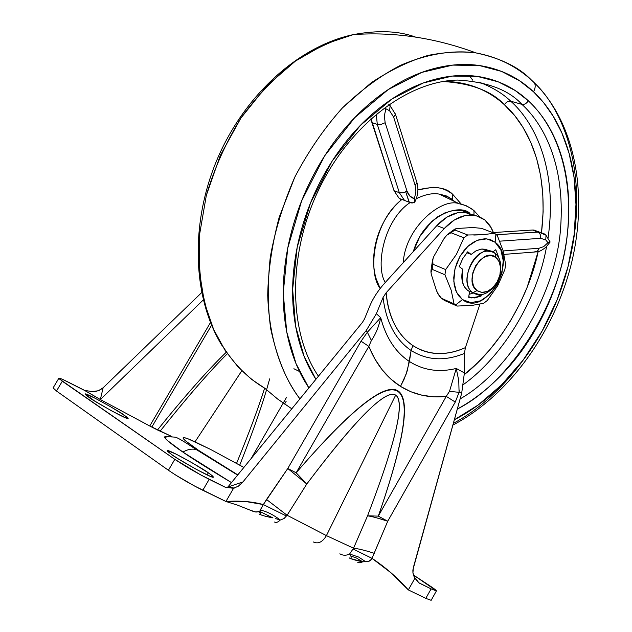 <?xml version="1.0" encoding="UTF-8"?>
<svg xmlns="http://www.w3.org/2000/svg" width="632" height="632" viewBox="0 0 632 632"><rect width="100%" height="100%" fill="white"/><g stroke="black" fill="none" stroke-linecap="round" stroke-linejoin="round"><path stroke-width="0.95" d="M467.648 290.428L469.529 291.557L468.668 297.301L474.695 297.948L481.063 296.068L481.276 294.694L481.063 296.068L471.693 297.933L468.668 297.301L469.529 291.557L467.648 290.428L472.862 292.663L467.648 290.428C462.276 285.893 460.625 278.823 462.703 269.224L462.355 281.746L464.362 286.81L467.648 290.428M483.97 249.869L487.138 251.125L483.97 249.869M500.813 266.167C500.512 260.487 498.648 256.237 495.227 253.416C499.738 257.319 501.508 263.275 500.536 271.286M494.516 285.822C490.345 291.233 485.668 294.22 480.47 294.781L472.862 292.663C478.464 296.266 484.523 295.27 491.048 289.677M495.891 257.437C498.782 259.807 500.362 263.394 500.623 268.205C500.749 273.609 499.256 278.752 496.136 283.626C489.887 291.976 483.504 294.299 476.994 290.609L472.862 292.663L476.994 290.609L473.573 286.257L472.104 280L472.831 272.803L475.659 265.772L480.13 260.013L485.558 256.41L491.096 255.518L495.891 257.437L499.233 261.853L500.615 268.087L499.857 275.181L497.076 282.093L492.691 287.789L487.343 291.415L481.837 292.411L476.994 290.609C462.545 281.05 482.658 245.84 495.891 257.437L495.227 253.416L495.891 257.437M473.771 235.033L482.761 234.748L494.39 233.24L481.481 228.326L472.776 227.528L481.481 228.326L494.39 233.24L495.899 234.338L495.125 242.254C519.125 259.397 485.755 318.212 462.434 299.576L455.553 305.051L457.11 306.062L472.136 305.382L483.63 303.305L487.312 300.469L497.732 285.704L504.849 269.611L505.639 264.603L503.143 250.778L497.313 235.578L495.899 234.338L494.39 233.24L482.761 234.748L467.704 234.978L463.888 237.806L456.438 254.348L445.686 269.595L444.928 274.77L451.177 290.175L454.076 303.881L455.553 305.051L462.434 299.576L458.627 295.776L455.822 290.696L454.163 284.59L453.744 277.748L454.606 270.543L456.699 263.331L459.914 256.497L464.093 250.406L469.007 245.358L474.403 241.629L479.988 239.394L485.487 238.746L490.614 239.726L495.125 242.254L495.899 234.338L497.313 235.578L503.143 250.778L505.639 264.603L504.849 269.611L497.732 285.704L487.312 300.469L483.63 303.305L472.136 305.382L457.11 306.062L454.076 303.881L441.476 298.296L444.509 300.477L457.11 306.062L444.509 300.477L441.476 298.296L439.335 296.068L436.554 290.807L438.071 293.991L441.476 298.296L454.076 303.881L451.177 290.175L444.928 274.77L445.686 269.595L432.983 264.255L432.248 269.39L444.928 274.77L432.248 269.39L432.975 258.67L433.939 256.197L432.675 259.657L432.983 264.255L445.686 269.595L456.438 254.348L463.888 237.806L467.704 234.978L454.85 229.977L451.051 232.766L463.888 237.806L451.051 232.766L454.85 229.977L467.704 234.978M431.316 274.454L430.977 272.313L432.248 269.39L430.937 271.547L431.316 274.454L436.554 290.807L431.316 274.454M454.692 229.155L457.694 228.452L455.53 228.847L454.85 229.977M444.162 238.39L447.148 234.843L451.051 232.766L446.784 235.207L444.162 238.39L433.939 256.197L444.162 238.39M472.776 227.528L457.694 228.452L472.776 227.528M495.227 253.416C479.554 239.615 455.68 281.374 472.862 292.663C459.788 284.432 470.808 251.844 486.964 251.149L491.38 251.473L495.227 253.416M489.697 251.149L482.256 249.008L480.652 249.213L475.785 250.999L471.148 254.435L466.898 252.729L471.148 254.435L467.719 251.805L462.719 258.63L459.243 266.625L462.703 269.224L459.243 266.625L462.735 258.638L467.719 251.805L471.148 254.435L475.936 250.896L480.968 249.158L485.637 249.253L489.705 251.149M462.434 299.576L456.423 292.079L453.792 281.24L455.016 268.719L459.914 256.497L467.719 246.512L477.192 240.318L486.814 238.841L495.125 242.254L500.876 249.948L503.246 260.708L501.942 272.929L497.163 284.803L489.618 294.591L480.407 300.864L470.864 302.633L462.434 299.576M499.406 259.223L495.788 249.711L492.794 251.971L495.788 249.711L499.391 259.167M469.102 294.378L473.281 292.964L469.102 294.378M477.926 294.717L481.063 296.068L477.926 294.717M208.323 472.823L207.099 474.924L208.323 472.823L212.447 475.904L213.245 477.192L210.535 476.449L196.536 469.497L178.698 459.132L171.841 454.669L167.164 450.624C167.188 448.293 205.203 469.868 208.323 472.823C211.38 474.861 213.055 476.291 213.363 477.113C213.426 479.514 174.653 457.481 171.841 454.669L167.883 451.651L167.377 450.529L176.273 454.195L193.108 463.367L208.323 472.823M124.251 415.192L123.28 416.836L124.251 415.192L127.632 417.744L127.854 418.574L124.828 417.531L111.169 410.618L94.721 401.059L85.083 394.028C84.743 391.808 122.016 412.83 124.251 415.192L128.146 418.502C128.58 420.793 90.637 399.369 88.685 397.141L85.462 394.66L85.502 393.973L94.634 397.986L110.568 406.716L124.251 415.192M465.405 347.632L464.417 353.43C444.857 361.433 427.09 360.461 411.132 350.507L412.901 345.586C428.686 355.413 446.184 356.093 465.405 347.632L479.933 304.19L465.405 347.632L464.417 353.43L464.402 372.935L456.257 368.456C439.066 372.651 423.448 370.336 409.41 361.496C395.49 352.253 385.923 337.646 380.693 317.667L376.38 313.709L383.055 297.467L386.168 292.735C387.092 304.656 389.889 315.194 394.565 324.358C399.25 333.483 405.365 340.561 412.901 345.586C420.438 350.578 428.757 353.225 437.858 353.533C446.95 353.825 456.138 351.858 465.405 347.632M260.534 512.892L258.591 511.802L260.542 512.892M182.901 452.07C191.583 458.168 207.778 468.352 231.486 482.603L182.901 452.07L167.433 440.536C164.51 437.905 163.886 436.586 165.545 436.586L167.093 436.799L164.715 437.439C166.911 440.536 172.97 445.418 182.901 452.07C187.53 449.384 191.978 448.554 196.252 449.565C191.978 448.554 187.53 449.384 182.901 452.07M237.798 474.877L198.859 450.545L196.252 449.565L198.859 450.545L237.798 474.877M349.852 558.269L349.18 557.882C350.886 558.98 351.455 558.356 350.886 556.018L349.615 553.995C346.225 555.686 342.971 555.631 339.85 553.806C342.971 555.631 346.225 555.686 349.615 553.995L353.557 548.197L326.428 535.62C322.533 542.122 318.173 544.231 313.338 541.964C318.173 544.231 322.533 542.122 326.428 535.62L353.557 548.197L367.555 515.823C381.744 478.74 391.176 450.182 395.861 430.139C400.577 409.907 400.514 398.231 395.672 395.126L326.428 535.62L395.672 395.126C390.797 392.061 380.993 397.836 366.252 412.459C351.653 426.948 331.832 450.798 306.789 484.001L287.102 515.262L326.428 535.62L287.102 515.262L284.005 518.572L280.284 520.018C277.835 522.332 275.923 523.004 274.572 522.032C275.923 523.004 277.835 522.332 280.284 520.018L275.702 518.635M431.158 600.297L425.786 598.37L408.335 589.909L391.105 572.892L372.035 558.356L387.74 521.218L455.269 402.055L446.255 396.39C429.594 398.247 414.339 394.913 400.49 386.389L390.821 379.042L382.218 369.839L374.831 358.913L368.827 346.391L296.155 472.791C323.655 440.899 345.854 418.202 362.752 404.717C379.611 391.287 391.342 386.666 397.939 390.853C404.504 395.087 406.115 407.727 402.766 428.78C399.392 449.873 391.232 478.985 378.292 516.123L446.255 396.39L434.113 396.825L422.318 395.3L411.045 391.824L400.49 386.389L404.014 379.445L407.348 370.486L411.132 350.507L409.41 361.496C395.616 352.419 386.041 337.804 380.693 317.667C378.963 326.333 375.866 333.933 371.403 340.466L368.827 346.391C376.143 364.301 386.697 377.636 400.49 386.389L406.163 374.089L409.41 361.496C423.448 370.336 439.066 372.651 456.257 368.456L458.769 380.709L459.077 392.338L461.684 393.23L412.87 570.001L412.941 573.082L414.11 576.779L419 582.925L431.103 588.906L436.38 590.762L413.415 575.017L429.515 585.595C434.144 588.653 436.443 590.43 436.412 590.928L431.103 588.906L425.786 598.37L408.335 589.909L414.916 578.209L419 582.925L418.108 582.412M369.831 305.92C373.315 297.727 378.473 289.898 385.315 282.425C378.473 289.898 373.315 297.727 369.831 305.92L364.514 318.947L369.831 305.92M241.819 370.779L195.035 441.808L241.819 370.779M236.684 463.058C248.89 433.402 258.212 408.438 264.634 388.159C258.275 408.24 248.921 433.307 236.566 463.351M474.743 215.307L464.259 212.178C454.621 211.941 445.481 216.421 436.846 225.608L444.264 228.508L386.168 292.735C388.522 317.217 397.433 334.834 412.901 345.586L411.132 350.507C395.435 339.755 386.073 322.075 383.055 297.467C386.049 322.02 395.403 339.7 411.132 350.507C427.145 360.461 444.904 361.433 464.417 353.43L464.402 372.935L461.684 393.23L413.328 567.615L412.941 572.94L414.916 578.209L408.335 589.909C397.457 577.743 385.362 567.22 372.035 558.356L371.047 559.968L368.938 561.327L362.744 561.832L359.798 562.836L357.578 562.196L359.798 562.836L362.744 561.832L350.239 558.467M259.594 514.298L258.962 513.934L260.092 514.345L260.637 513.745L259.744 511.462L256.797 512.046L253.938 511.675L237.569 505.158L225.924 501.476L194.277 485.882L175.593 475.011L168.428 470.271L174.811 459.33L200.668 474.877L225.332 487.288L227.852 487.043L242.965 481.908L366.181 330.599L376.38 313.709L383.055 297.467L386.168 292.735L444.264 228.508C452.923 219.265 462.079 214.754 471.725 214.967L478.685 216.389L484.784 219.881L475.73 215.504L465.223 215.512L454.345 219.983L444.264 228.508L436.846 225.608L385.315 282.425L436.846 225.608L446.903 217.139L457.758 212.708L468.257 212.715M493.584 232.932L491.491 228.128L484.784 219.881L489.942 225.545L493.584 232.932M226.303 352.214C208.291 369.554 185.35 395.474 157.479 429.973L171.912 436.562L149.752 426.007L100.346 399.535L84.419 390.347L62.821 379.492L59.369 378.197L59.171 378.797L174.811 459.33L62.307 381.238L56.493 391.018L168.428 470.271L56.493 391.018L53.112 387.898M418.147 582.435L431.103 588.906L425.786 598.37L431.15 600.313L436.404 590.936M189.774 445.331L191.978 446.453L189.782 445.331M362.428 322.399L227.852 487.043L362.428 322.399L364.514 318.947M92.225 391.611L98.395 390.726L103.119 387.779L99.769 390.157L95.819 391.421L92.225 391.611L84.419 390.347L100.346 399.535L103.119 387.779L201.624 292.64L103.119 387.779L100.346 399.535L203.259 299.955L100.346 399.535L149.752 426.007L210.472 322.525L149.752 426.007L151.806 427.082L211.57 325.196L151.806 427.082L157.479 429.973C185.334 395.498 208.291 369.562 226.351 352.174M459.18 389.944L459.077 392.338L455.269 402.055L459.077 392.338L461.684 393.23L464.402 372.935L456.257 368.456L449.51 391.327L459.077 392.338L449.51 391.327L446.255 396.39L449.51 391.327M371.403 340.466L367.358 332.242L361.046 341.201L367.358 332.242L371.403 340.466L368.827 346.391L361.046 341.201L368.827 346.391L296.155 472.791L306.789 484.001L296.155 472.791L287.773 468.494L361.046 341.201L287.773 468.494L263.347 504.573L245.832 501.539L225.924 501.476L233.556 488.283L238.525 486.063L242.965 481.908L366.181 330.599L367.358 332.242L380.693 317.667L376.38 313.709L366.181 330.599L367.358 332.242L380.693 317.667M286.367 397.647L251.125 458.571L286.367 397.647M239.741 465.113C251.52 435.385 260.455 410.302 266.554 389.857C260.431 410.35 251.497 435.44 239.741 465.113M266.712 389.32L269.667 378.876M284.566 404.061L286.13 401.352M160.086 431.214C187.649 396.675 210.069 370.85 227.354 353.73C209.769 371.182 187.349 397.015 160.086 431.214M58.839 378.268L53.088 387.93L56.493 391.018L62.307 381.238L58.863 378.228C59.44 377.928 62.797 379.334 68.943 382.455L85.359 390.774L100.346 399.535M225.332 487.288L233.556 488.283L225.924 501.476L202.809 490.274L209.176 479.309L225.332 487.288L233.556 488.283L238.359 486.166L242.965 481.908L227.852 487.043L225.332 487.288M168.428 470.271C178.666 477.247 190.129 483.914 202.809 490.274L209.176 479.309C196.552 472.886 185.097 466.226 174.811 459.33L168.428 470.271M446.255 396.39L455.269 402.055L387.74 521.218L378.292 516.123L446.255 396.39M353.075 549.319L367.555 515.823C369.293 515.728 376.024 517.529 387.74 521.218L378.292 516.123L367.555 515.823C395.83 441.966 405.199 401.739 395.672 395.126C385.978 388.767 356.353 418.392 306.789 484.001L287.773 468.494L306.789 484.001L287.102 515.262L266.53 499.493L287.773 468.494L296.155 472.791C405.981 345.554 429.642 368.314 378.292 516.123L367.555 515.823C372.445 516.581 379.176 518.374 387.74 521.218L371.632 559.202L368.511 561.485L362.744 561.832C355.516 560.339 350.997 559.02 349.18 557.882L350.405 558.372L351.155 557.953L351.005 556.247M251.876 510.719L255.47 511.999L259.744 511.462L272.921 517.885M271.823 517.608L264.208 515.933M263.315 515.704L260.052 514.535M280.284 520.018C273.293 514.701 266.609 511.383 260.226 510.056L263.347 504.573L286.422 516.012L263.347 504.573L266.53 499.493L287.102 515.262L283.997 518.58L280.284 520.018C273.293 514.701 266.609 511.383 260.226 510.056L259.744 511.462C260.961 514.235 260.7 515.056 258.962 513.934C260.898 515.151 265.551 516.47 272.929 517.885L259.744 511.462L263.347 504.573C252.46 501.571 239.978 500.544 225.924 501.476M350.886 556.018L356.527 558.056L362.744 561.832L356.527 558.056L350.886 556.018M349.615 553.995L358.597 557.045L365.952 561.88L358.597 557.045L349.615 553.995M353.217 549.066L372.035 558.356L353.217 549.066M353.557 548.197C358.534 548.734 365.501 550.464 374.468 553.387C365.501 550.464 358.534 548.734 353.557 548.197M243.881 467.427L210.519 449.399L192.61 440.717C187.933 438.655 184.963 437.628 183.691 437.636C182.435 437.644 183.09 438.75 185.658 440.954L198.859 450.545L187.451 442.424L183.351 438.632L183.217 437.739L184.773 437.779L188.257 438.908L210.44 449.36L243.881 467.435M201.505 452.307L196.007 449.51M385.875 108.791L389.573 110.742L390.142 105.702L388.964 104.715L390.142 105.702L389.573 110.742L393.61 117.015L395.529 114.439L395.316 113.776L395.529 114.439L393.61 117.015L415.161 185.413L393.61 117.015L389.573 110.742L385.875 108.791L385.236 107.116L385.875 108.791L384.335 115.925L385.157 122.727L384.335 115.925L385.875 108.791M544.278 233.872L539.309 232.015L537.856 232.007C539.989 233.113 540.921 235.215 540.652 238.319L545.772 239.931L546.024 235.254L544.816 234.235L546.024 235.254L545.772 239.931L547.952 242.704L543.702 246.622L539.049 248.258L537.342 251.425L534.656 251.836M404.519 200.439L399.345 192.713L403.074 192.823L407.016 191.172L385.157 122.727L381.096 124.401L377.296 124.393L399.345 192.713L403.074 192.823L407.016 191.172C408.406 195.249 410.863 197.753 414.387 198.661L414.703 202.153L414.387 198.661L415.896 191.859L415.161 185.413L416.986 182.767L415.161 185.413L415.896 191.859L414.387 198.661L409.899 196.11L407.016 191.172L385.157 122.727L381.096 124.401L377.296 124.393L376.269 114.108L377.296 124.393L371.916 122.608L394.028 190.706L399.345 192.713L377.296 124.393L371.916 122.608L371.008 118.65L394.028 190.706L399.203 198.409L404.519 200.439L399.345 192.713L394.028 190.706L399.203 198.409L401.478 199.799L399.203 198.409L411.156 202.951M409.125 201.813L405.744 191.923L409.394 203.117M469.355 75.635L472.72 80.153M534.49 83.005C562.599 108.791 593.748 178.161 565.687 275.157M543.646 328.324C518.406 372.769 488.299 404.456 453.326 423.385M291.802 408.809L277.677 399.068L264.769 388.23L277.677 399.068L291.802 408.809M308.866 387.922L304.513 380.922C293.967 362.831 287.291 341.557 284.487 317.106C281.746 292.569 283.381 266.957 289.385 240.263C295.476 213.553 305.477 188.289 319.389 164.47C333.356 140.723 349.867 120.641 368.906 104.24C387.953 87.943 407.695 76.614 428.133 70.239C448.523 63.958 467.838 62.797 486.087 66.747C504.273 70.745 520.089 79.087 533.527 91.79C535.391 88.346 535.691 85.375 534.419 82.887L532.373 80.912L534.419 82.887C535.691 85.375 535.391 88.346 533.527 91.79L543.575 102.589L553.19 116.193L561.888 132.989L569.069 153.252L574.022 177.102L575.965 204.389L574.156 234.567L568.018 266.68L557.29 299.378L542.138 331.05L523.178 360.066L501.413 385.054L478.053 405.088L454.321 419.782M318.433 376.222C288.69 332.772 287.228 255.549 318.575 189.979C349.844 124.251 408.485 80.793 457.75 80.067C487.351 81.852 508.744 89.949 521.921 104.375C524.363 104.746 526.511 103.553 528.352 100.804C541.063 112.701 550.851 127.545 557.708 145.328C564.55 163.08 568.239 182.419 568.761 203.33C569.282 224.218 566.77 245.319 561.232 266.633C555.686 287.939 547.51 308.187 536.694 327.368C525.879 346.565 513.042 363.519 498.198 378.252C485.408 390.924 471.772 401.194 457.299 409.054C510.419 382.407 561.192 302.87 567.449 233.145C574.14 163.72 550.093 120.657 528.352 100.804C526.511 103.553 524.363 104.746 521.921 104.375C542.588 123.169 565.45 163.095 560.6 228.018C556.199 293.082 510.853 370.083 460.112 398.918C510.853 370.083 556.199 293.082 560.6 228.018C565.45 163.095 542.588 123.169 521.921 104.375L510.719 101.183C502.724 93.449 492.123 87.082 478.898 82.065C492.123 87.082 502.724 93.449 510.719 101.183C508.326 100.844 506.208 102.021 504.383 104.715C491.57 90.913 470.887 83.163 442.345 81.465M445.923 76.946L446.587 76.93M473.889 210.535L474.506 211.096L473.889 210.535M455.214 201.813L448.333 196.987L439.279 194.111C432.833 192.863 425.154 194.403 416.243 198.732C425.154 194.403 432.833 192.863 439.279 194.111L448.333 196.987L455.214 201.813M472.641 209.571L473.968 210.653L474.008 214.88L473.968 210.653L472.144 209.121L466.013 205.605L459.219 203.749C442.692 197.097 405.499 226.453 403.224 262.683C405.499 226.453 442.692 197.097 459.219 203.749L466.013 205.605L472.641 209.571M461.194 204.033L452.788 194.427C447.093 189.845 440.504 187.451 433.023 187.238L417.918 189.9C434.413 185.761 446.034 187.262 452.788 194.427L452.615 199.649L452.788 194.427L461.155 204.018M410.642 202.208C384.422 218.909 374.847 265.788 385.267 282.472C374.847 265.788 384.422 218.909 410.642 202.208M380.203 288.492C367.848 273.403 372.469 222.772 401.478 199.799C394.321 205.874 388.332 213.434 383.505 222.488C378.694 231.557 375.629 241.037 374.302 250.936C372.998 260.826 373.567 269.959 376 278.349L380.188 288.516M538.164 251.583L527.12 287.37L520.27 302.878L510.885 320.234L501.776 334.273L489.982 349.512L477.618 362.8L464.386 374.571C498.822 347.616 528.36 298.581 538.164 251.583M443.356 81.449L447.812 81.536C458.658 82.01 468.865 84.23 478.44 88.196C487.999 92.177 496.641 97.684 504.383 104.715L515.159 116.201L523.083 127.53L530.746 142.271L536.592 158.379L540.629 175.649L542.793 193.763L543.141 211.72L541.513 232.434C549.579 164.905 525.271 123.114 504.383 104.715C506.208 102.021 508.326 100.844 510.719 101.183C532.681 120.578 558.254 165.663 548.094 237.687C558.254 165.663 532.681 120.578 510.719 101.183L521.921 104.375C508.744 89.949 487.351 81.852 457.75 80.067M546.569 246.591C537.247 299.529 502.922 356.227 463.564 384.446C502.922 356.227 537.247 299.529 546.569 246.591M293.896 368.733L299.529 371.521M538.827 231.833L532.476 230.024L493.45 232.544L532.476 230.024L537.856 232.007L532.476 230.024L533.977 230.032L539.041 231.991M413.344 251.52L419.774 236.597L431.688 221.548L437.723 216.768L445.102 212.771L453.665 210.393L460.91 210.345L469.592 213.055C459.827 203.717 424.475 213.956 413.344 251.52M528.352 100.804L515.08 90.447L498.261 81.844L477.405 76.425L452.299 76.077L423.353 82.95L391.935 99.019L360.493 125.247L332.306 160.844L310.533 202.904L297.206 247.159L292.64 289.274L295.594 326.112L304.047 356.164L315.897 379.326L312.398 373.583C302.546 356.48 296.329 336.414 293.762 313.393C291.249 290.301 292.829 266.222 298.502 241.148C304.253 216.057 313.654 192.326 326.704 169.953C339.811 147.635 355.303 128.746 373.172 113.278C391.05 97.905 409.599 87.169 428.828 81.078C448.009 75.066 466.226 73.865 483.456 77.475C500.639 81.125 515.601 88.899 528.352 100.804M308.874 387.922L296.037 363.637L286.731 331.966L283.215 292.956L287.726 248.147L301.63 200.889L324.666 155.843L354.686 117.686L388.238 89.562L421.805 72.396L452.694 65.104L479.443 65.562L501.626 71.432L519.465 80.691L533.527 91.79C546.917 104.485 557.203 120.254 564.392 139.111C571.557 157.929 575.397 178.382 575.902 200.47C576.408 222.527 573.73 244.797 567.868 267.273C562.006 289.74 553.379 311.094 541.98 331.334C530.58 351.574 517.055 369.483 501.405 385.062C486.782 399.606 471.093 411.179 454.321 419.79M531.251 79.893C518.832 67.087 500.426 58.097 476.022 52.922C454.756 49.983 428.994 53.017 400.325 65.42C380.827 75.548 361.567 89.665 342.552 107.772C324.271 128.138 308.353 151.277 294.773 177.181L279.162 217.353C272.005 244.608 268.189 270.583 267.715 295.286C269.311 342.781 283.436 377.075 299.931 398.863C287.039 382.407 277.298 359.063 270.717 328.83C267.684 307.247 267.526 283.484 270.227 257.548C274.936 230.751 283.12 203.962 294.773 177.181C308.353 151.277 324.271 128.138 342.552 107.772L371.205 82.76C390.853 69.828 409.844 60.704 428.18 55.387C445.71 51.966 461.652 51.145 476.022 52.922C435.148 37.778 394.265 31.671 353.375 34.602L325.006 44.058L295.452 61.059L266.657 85.984L240.887 118.089L220.292 155.448L206.348 195.304L199.538 234.685L199.325 271.089L204.507 302.894L213.616 329.398L225.221 350.61L238.153 367.018L251.528 379.318L264.769 388.23C247.373 377.999 228.318 360.327 213.616 329.398C203.235 304.861 197.263 272.676 199.538 234.685L206.348 195.304C214.398 168.27 225.908 142.532 240.887 118.089C257.5 95.345 275.686 76.338 295.452 61.059C315.376 48.316 334.683 39.492 353.375 34.602C377.944 30.028 398.65 30.849 415.501 37.067M550.006 241.764L547.952 242.704L545.772 239.931L540.652 238.319L499.762 241.171L540.652 238.319C540.921 235.215 539.989 233.113 537.856 232.007L496.389 234.748L539.349 232.015M503.191 250.959L539.049 248.258L503.191 250.959M412.609 202.959L407.3 201.458M535.201 251.986L537.65 251.157L539.049 248.258L543.702 246.622L547.952 242.704L549.998 241.74M388.791 104.58L390.11 105.655L395.529 114.431L416.986 182.767C418.755 189.284 417.957 195.849 414.584 202.445L414.189 202.904M411.203 202.951L414.584 202.445M500.378 265.78L500.528 263.315M432.478 260.423L430.977 270.646M454.416 229.353L447.993 234.069M489.129 251.094L483.851 249.008M468.762 296.661L471.693 297.933M258.804 511.754L260.455 512.678M237.616 475.098L196.307 449.581C181.384 439.73 176.936 437.352 174.898 437.131C167.922 436.609 164.533 436.712 164.715 437.439M471.922 214.975L464.465 212.186M234.306 488.078L227.852 487.043M550.085 242.04L545.993 235.207L533.922 230.032M452.844 425.123C509.076 395.529 554.035 332.495 571.296 264.01C588.155 195.549 576.076 123.864 534.38 82.816C518.256 67.166 498.806 57.204 476.022 52.922M479.633 216.768L473.937 210.606L469.157 207.288L463.817 204.91L459.219 203.749L439.279 194.111L446.184 195.857L452.449 199.428M222.298 346.02C192.918 298.936 189.624 225.837 216.515 160.923C243.47 96.111 298.075 46.231 353.375 34.602M550.053 242.119L545.977 247.167C541.94 250.391 538.772 251.971 536.473 251.892M535.162 251.978L504.075 254.388"/></g></svg>
